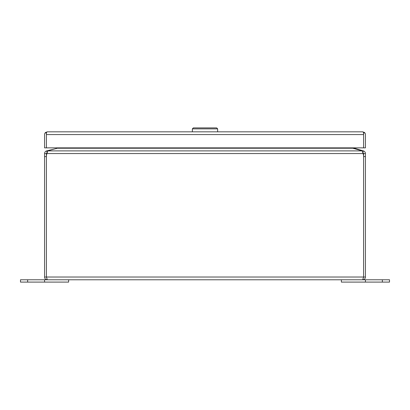 <?xml version="1.0" encoding="UTF-8"?>
<svg xmlns="http://www.w3.org/2000/svg" width="410" height="410" viewBox="0 0 410 410"><rect width="100%" height="100%" fill="white"/><g stroke="black" fill="none" stroke-linecap="round" stroke-linejoin="round"><path stroke-width="0.61" d="M47.324 279.784C45.648 279.62 44.731 278.703 44.567 277.027L46.397 277.027L47.324 279.784L362.676 279.784L363.562 277.221M365.433 277.027L365.433 153.555C365.341 152.187 364.659 151.3 363.388 150.89L362.896 152.648L363.075 153.555A9.015 9.015 0 0 1 363.603 156.584L363.603 277.027L365.433 277.027C365.269 278.703 364.352 279.62 362.676 279.784L365.433 279.784L365.433 282.095L341.371 282.095L341.371 279.784M46.397 156.584L46.397 153.555L44.567 153.555L44.567 156.584L46.397 156.584L46.397 277.027L46.397 156.584A9.015 9.015 0 0 1 46.924 153.555L363.075 153.555L362.184 150.89L47.816 150.89L46.924 153.555M44.567 156.584L44.567 277.027M44.567 153.555C44.659 152.192 45.341 151.3 46.612 150.89L47.083 152.653L46.397 153.555M365.433 153.555L363.603 153.555L363.603 277.027L46.397 277.027M351.442 147.861L361.072 150.521A9.015 2.332 180 0 1 362.184 150.89M47.816 150.89A9.015 2.332 180 0 1 48.928 150.521L58.558 147.861M56.59 148.471L46.612 150.89M362.917 152.653L363.603 153.555M363.388 150.89L352.948 147.861M57.051 147.861L56.529 148.23M389.5 282.095L389.5 279.784L389.5 282.095L365.433 282.095M389.5 279.784L365.433 279.784M44.567 279.784L68.629 279.784L68.629 282.095L20.5 282.095L20.5 279.784L44.567 279.784L44.567 282.095M47.319 131.82L46.397 132.507L46.397 147.861L44.567 147.861L44.567 134.577A2.757 2.757 0 0 1 45.505 132.507L47.319 131.82A2.757 2.757 0 0 1 47.324 131.82L362.686 131.82L364.495 132.507L363.608 133.516L363.603 134.506M46.397 134.5L46.397 133.511M364.495 132.507A2.757 2.757 0 0 1 365.433 134.577L365.433 147.861L363.603 147.861L363.603 132.507L362.681 131.82A2.757 2.757 0 0 1 362.681 131.82L362.681 131.82M363.603 147.861L363.603 134.577L46.397 134.577L46.397 147.861L363.603 147.861M45.505 132.507L46.391 133.516M192.357 131.82L192.357 128.868L193.32 127.905L216.68 127.905L217.643 128.868L192.357 128.868M217.643 131.82L217.643 128.868M363.603 156.584L365.433 156.584M57.482 148.23L352.518 148.23M48.047 150.798L47.975 150.521M362.025 150.521L361.953 150.798M382.356 282.095L382.356 279.784M27.644 282.095L27.644 279.784"/></g></svg>
